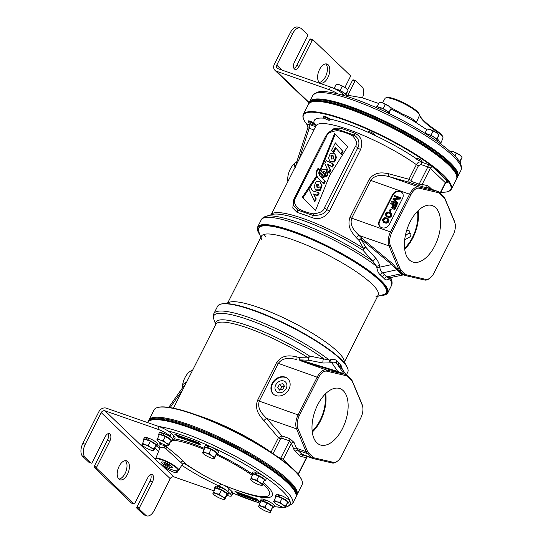 <?xml version="1.0" encoding="UTF-8"?>
<svg xmlns="http://www.w3.org/2000/svg" width="543" height="543" viewBox="0 0 543 543"><rect width="100%" height="100%" fill="white"/><g stroke="black" fill="none" stroke-linecap="round" stroke-linejoin="round"><path stroke-width="0.81" d="M419.115 160.585A3.346 0.672 -153.2 0 0 420.479 161.156A3.346 0.672 -153.2 0 0 422.074 161.332A3.346 0.672 -153.2 0 0 420.771 160.009A3.346 0.672 -153.2 0 0 417.703 158.495A3.346 0.672 -153.2 0 0 416.108 158.318A3.346 0.672 -153.2 0 0 416.135 158.536C416.271 159.051 417.262 159.737 419.115 160.585A70.427 14.159 26.8 0 1 421.069 161.977C419.169 161.671 417.594 162.561 416.366 164.638L408.981 179.251L388.639 173.753C382.985 172.681 374.935 171.208 369.009 179.645L349.95 217.383C346.78 227.144 352.149 232.757 356.33 237.719L358.998 240.413L363.484 248.348A3.02 1.385 -57.1 0 0 362.982 250.262A3.02 0.414 134.6 0 1 365.758 247.208L375.865 258.359A3.02 0.591 140.8 0 0 372.803 261.217A72.056 14.491 26.8 0 0 265.69 216.406L271.88 214.512A67.284 13.527 26.8 0 1 362.982 250.262L372.803 261.217L376.672 266.409L376.896 267.875C377.446 271.161 378.573 273.482 380.27 274.846L384.288 278.688C385.455 280.093 386.915 280.242 388.659 279.136L390.974 278.613L390.79 277.758L391.584 279.998C392.304 282.319 392.263 284.193 391.455 285.604A72.938 14.668 26.8 0 0 389.426 278.62A3.02 2.511 57.1 0 1 389.806 277.731M384.39 295.059A72.436 14.566 26.8 0 0 380.052 280.534A72.436 14.566 -153.2 0 0 303.652 235.859A72.436 14.566 -153.2 0 0 257.837 231.128L257.606 230.483A72.938 14.668 26.8 0 1 257.579 227.096A72.938 14.668 26.8 0 1 310.311 237.997A72.938 14.668 26.8 0 1 380.677 280.236A72.938 14.668 26.8 0 1 387.79 292.874A72.938 14.668 26.8 0 1 385.041 294.856L384.39 295.059A72.436 14.566 26.8 0 1 380.263 295.575M257.837 231.128A72.436 14.566 -153.2 0 0 259.866 234.759M375.865 258.359C377.86 260.816 379.082 263.253 379.53 265.676L379.781 267.163C380.154 269.864 381.071 271.771 382.537 272.898L386.718 276.903L389.182 277.86M257.579 227.096L261.251 219.834A72.938 14.668 26.8 0 1 307.257 227.924A72.938 14.668 26.8 0 1 376.672 266.409A3.02 1.208 169.9 0 1 379.53 265.676M391.584 279.998A72.056 14.491 26.8 0 0 390.974 278.613A3.02 2.966 -6.4 0 1 390.797 277.907L390.79 277.514M388.659 279.136A3.02 2.484 57.6 0 1 389.406 277.812M384.288 278.688A3.02 2.545 140.1 0 1 386.718 276.903L400.646 273.889L391.747 264.577L360.98 239.09L365.758 247.208A3.02 0.903 153.4 0 0 363.484 248.348A66.402 13.351 -153.2 0 0 271.154 214.736L316.182 125.433M380.27 274.846A3.02 2.376 128.3 0 1 382.537 272.898L396.465 269.885A3.02 2.471 -46.2 0 1 397.843 269.952L392.616 263.708L391.747 264.577L379.781 267.163A3.02 1.222 170.8 0 0 376.896 267.875M392.616 263.708L361.848 238.221L360.98 239.09A3.02 0.713 145.4 0 0 358.998 240.413A3.02 0.869 -44.5 0 1 361.848 238.221L359.045 235.445L388.992 245.898L398.521 268.663A12.679 6.835 109.2 0 0 399.824 270.645L404.006 274.649A12.679 6.835 109.2 0 0 405.431 275.532A12.679 6.835 109.2 0 0 405.811 275.64L424.626 280.025A12.679 6.835 109.2 0 0 429.35 278.579L430.076 278.016A11.668 6.292 109.2 0 0 434.074 272.871L453.14 235.133A11.668 6.292 109.2 0 0 455.048 223.356A11.668 6.292 109.2 0 0 454.64 222.107L445.111 199.335A11.668 6.292 109.2 0 0 443.909 197.516L439.728 193.512A11.668 6.292 109.2 0 0 438.072 192.595L419.25 188.217A11.668 6.292 109.2 0 0 410.902 194.686L391.842 232.424A11.668 6.292 109.2 0 0 390.336 245.456L399.872 268.222A11.668 6.292 109.2 0 0 401.073 270.041L405.254 274.045A11.668 6.292 109.2 0 0 406.911 274.962L425.732 279.346A11.668 6.292 109.2 0 0 430.076 278.016M455.048 223.356L454.83 222.46A12.679 6.835 109.2 0 0 454.389 221.103L444.86 198.338A12.679 6.835 109.2 0 0 443.556 196.356L439.375 192.351A12.679 6.835 109.2 0 0 437.95 191.469A12.679 6.835 109.2 0 0 437.57 191.36L418.755 186.975A12.679 6.835 109.2 0 0 409.687 194.007L390.621 231.746A12.679 6.835 109.2 0 0 388.992 245.898L390.336 245.456M349.95 217.383A3.02 0.604 -153.2 0 0 351.681 218.15C349.38 226.139 354.864 231.108 359.045 235.445A3.02 0.726 134 0 0 356.33 237.719M293.709 200.028L292.772 208.057L297.17 212.469A66.402 13.351 26.8 0 1 312.476 217.818C319.406 219.861 325.074 217.621 329.479 211.084L360.586 149.508C363.186 141.954 361.366 136.578 355.122 133.368A66.402 13.351 -153.2 0 0 339.816 128.019L334.142 128.474L328.515 132.635M373.435 134.705L369.566 132.933A3.346 0.672 -153.2 0 1 368.317 131.644A3.346 0.672 -153.2 0 1 368.439 131.555A3.346 0.672 -153.2 0 1 371.901 132.709A3.346 0.672 -153.2 0 1 374.283 134.664A3.346 0.672 -153.2 0 1 374.161 134.752A3.346 0.672 -153.2 0 1 373.435 134.705A70.427 14.159 26.8 0 1 416.135 158.536M440.916 192.208A82.495 16.589 -153.2 0 0 447.649 191.672A82.495 16.589 -153.2 0 0 384.593 137.42A82.495 16.589 -153.2 0 0 303.51 118.863A82.495 16.589 -153.2 0 0 306.571 123.98L309.293 124.476A3.02 1.629 109.2 0 1 309.211 128.318L298.996 159.608M303.51 118.863L303.32 118.313A82.923 16.677 26.8 0 1 303.286 114.464L308.431 104.283A82.923 16.677 26.8 0 1 311.553 102.023L312.856 101.622A81.918 16.473 26.8 0 1 376.516 119.44A81.918 16.473 26.8 0 1 448.023 163.531A81.918 16.473 26.8 0 1 455.977 173.923L456.432 175.206A82.923 16.677 26.8 0 1 456.466 179.061L451.321 189.242A82.923 16.677 26.8 0 1 448.199 191.503L447.649 191.672M311.553 102.023A82.923 16.677 26.8 0 1 375.994 120.057A82.923 16.677 26.8 0 1 448.382 164.692A82.923 16.677 26.8 0 1 456.432 175.206M303.286 114.464A82.923 16.677 26.8 0 1 363.233 126.852A82.923 16.677 26.8 0 1 443.237 174.873A82.923 16.677 26.8 0 1 451.321 189.242M306.571 123.98L307.759 125.664M307.643 125.548L307.874 127.748L313.969 129.974M296.838 161.57L307.874 127.748L308.2 128.148L307.888 127.734A3.02 2.953 38.5 0 0 306.849 124.401M296.05 165.439L296.783 161.699M295.419 167.597L294.523 165.961L294.231 163.843A13.276 7.161 -70.8 0 0 287.865 181.647M297.041 161.488L294.231 163.843M296.811 161.617A3.02 2.539 24.4 0 1 295.331 162.825M417.479 211.295A27.917 15.055 -70.8 0 1 412.497 237.352A27.917 15.055 -70.8 0 1 404.576 248.26M404.671 239.863L410.386 236.612L409.639 231.04L406.795 229.981M418.11 210.67A28.989 15.632 -70.8 0 1 412.945 237.78A28.989 15.632 109.2 0 1 404.678 249.142M434.895 245.66A29.838 16.093 109.2 0 0 432.018 205.512A29.838 16.093 109.2 0 0 410.087 221.904A29.838 16.093 109.2 0 0 412.354 261.841A29.838 16.093 109.2 0 0 434.895 245.66M402.519 198.419A6.034 4.935 -46.2 0 0 401.895 192.385A6.034 4.935 -46.2 0 0 400.388 191.462L399.824 191.272A6.034 4.935 -46.2 0 0 392.358 194.869L379.353 220.621A6.034 4.935 -46.2 0 0 379.978 226.655A6.034 4.935 -46.2 0 0 381.485 227.571L382.048 227.768A6.034 4.935 -46.2 0 0 389.514 224.164L402.519 198.419M402.098 192.589A6.034 4.935 -46.2 0 0 400.802 191.862L400.245 191.672A6.034 4.935 -46.2 0 0 392.779 195.27L379.774 221.021A6.034 4.935 -46.2 0 0 380.195 226.845M391.571 201.745L397.585 204.1L398.168 202.946L393.723 198.874L399.696 198.697L400.279 197.537L394.68 195.582L394.293 196.356L398.698 197.896L393.383 198.147L392.867 199.179L396.37 202.512L391.958 200.971L391.571 201.745L397.171 203.7L397.754 202.546M394.157 199.274L400.116 199.098L400.7 197.937L400.279 197.537M394.293 196.356L398.06 197.924M392.867 199.179L396.363 202.512M390.661 203.537L393.281 204.453L391.598 207.786L392.311 208.037L394.001 204.704L395.548 205.24L393.6 209.089L394.32 209.34L396.648 204.725L391.055 202.77L390.661 203.537L391.082 203.937L393.173 204.67M391.598 207.786L392.732 208.437L394.415 205.105L395.44 205.458M393.6 209.089L394.734 209.741L397.069 205.125L396.648 204.725M389.317 210.915L390.336 211.526L391.238 209.727L390.824 209.326L390.227 209.123L389.317 210.915L389.915 211.125L390.824 209.326M385.883 216.053L388.197 217.417L390.437 217.146L391.625 215.897L391.863 214.322L390.112 212.401L387.349 212.041L386.114 212.815L385.34 214.356L386.175 216.311L387.777 217.017L389.467 217.003L391.211 215.496L391.442 213.922L390.933 212.992M383.032 221.7L385.347 223.064L387.587 222.786L388.774 221.544L389.012 219.969L387.261 218.042L384.498 217.682L383.263 218.462L382.489 220.003L383.324 221.951L384.926 222.664L386.616 222.65L388.354 221.144L388.591 219.569L388.082 218.632M386.772 215.822L386.419 214.838L387.498 213.25L388.469 212.985L390.465 213.616M383.921 221.469L383.568 220.478L384.648 218.897L385.618 218.632L387.614 219.263M400.116 199.098L399.696 198.697M397.585 204.1L397.171 203.7M389.67 212.999L390.77 214.139L390.166 215.89L388.761 216.453L386.501 215.666L385.998 214.437L387.078 212.849L388.836 212.707L390.084 213.399M386.82 218.646L387.919 219.786L387.315 221.537L385.91 222.101L383.65 221.313L383.148 220.078L384.227 218.496L385.985 218.354L387.234 219.046M394.734 209.741L394.32 209.34M394.415 205.105L394.001 204.704M392.732 208.437L392.311 208.037M390.336 211.526L389.915 211.125M391.7 213.813L391.279 213.413M391.863 214.322L391.442 213.922M391.897 215.089L391.476 214.689M391.625 215.897L391.211 215.496M391.116 216.63L390.702 216.229M390.437 217.146L390.017 216.745M389.888 217.404L389.467 217.003M389.277 217.492L388.863 217.091M388.856 217.499L388.442 217.098M388.197 217.417L387.777 217.017M387.125 217.044L386.704 216.643M386.596 216.711L386.175 216.311M389.25 213.107L388.836 212.707M388.469 212.985L388.055 212.584M387.498 213.25L387.078 212.849M387.064 213.555L386.65 213.155M386.623 214.152L386.202 213.752M386.419 214.838L385.998 214.437M386.46 215.306L386.046 214.906M388.849 219.46L388.428 219.06M389.012 219.969L388.591 219.569M389.046 220.736L388.625 220.336M388.774 221.544L388.354 221.144M388.265 222.27L387.851 221.87M387.587 222.786L387.166 222.386M387.037 223.051L386.616 222.65M386.426 223.139L386.012 222.739M386.005 223.146L385.584 222.745M385.347 223.064L384.926 222.664M384.274 222.691L383.853 222.291M383.745 222.352L383.324 221.951M386.399 218.754L385.985 218.354M385.618 218.632L385.204 218.232M384.648 218.897L384.227 218.496M384.213 219.196L383.799 218.795M383.772 219.8L383.351 219.399M383.568 220.478L383.148 220.078M383.609 220.947L383.195 220.546M388.639 173.753A3.02 1.005 -73.5 0 0 388.808 176.523C383.494 175.355 375.776 173.685 370.747 180.412L351.681 218.15L391.842 232.424M316.074 125.806A66.402 13.351 -153.2 0 1 354.633 131.861A66.402 13.351 -153.2 0 1 416.366 164.638A2.009 0.407 -153.2 0 0 418.443 165.71L411.058 180.324A2.009 0.407 -153.2 0 1 408.981 179.251C408.546 180.894 408.872 181.986 409.965 182.536L388.808 176.523L418.755 186.975L419.25 188.217M446.706 182.115A4.025 0.808 -153.2 0 0 447.832 181.498L432.778 167.081A4.025 0.808 -153.2 0 0 427.911 164.366A2.009 1.086 -70.8 0 1 427.857 166.925A2.009 0.407 26.8 0 1 430.294 168.282L422.149 184.41L419.162 184.131A2.009 1.086 -70.8 0 1 417.723 185.251L423.146 186.88A2.009 1.69 103.1 0 1 422.149 184.41L426.974 185.53A14.688 7.921 -70.8 0 1 429.065 186.683L431.828 189.331M402.377 274.758L400.646 273.889A3.02 2.471 -46.2 0 1 402.024 273.95L404.006 274.649L405.254 274.045M403.625 274.88L397.843 269.952L399.824 270.645L401.073 270.041M410.861 233.307A5.389 4.412 -46.2 0 0 405.166 236.51M293.729 205.519L297.625 210.046L313.168 215.469C321.178 215.408 325.691 213.385 326.71 209.401L357.817 147.832C359.127 145.551 360.545 138.879 353.826 134.983L338.282 129.56L334.773 129.526C333.884 129.336 331.766 130.408 328.4 132.736L325.63 136.313L294.523 197.89C294.299 198.256 292.697 201.107 293.777 205.695M297.164 212.469A3.02 1.968 106.6 0 0 297.625 210.046A2.009 1.127 117.8 0 1 298.161 208.505C302.824 211.146 307.901 212.917 313.392 213.82C319.936 213.094 323.567 211.173 324.28 208.05L355.387 146.481C357.552 143.8 356.656 140.298 352.712 135.974C348.104 133.361 343.027 131.589 337.481 130.653C330.938 131.379 327.307 133.3 326.587 136.422L295.487 197.998C293.322 200.672 294.211 204.175 298.161 208.505M347.69 146.691L334.637 133.415L319.97 170.135L318.11 168.31C316.175 170.943 315.571 173.597 316.284 176.258L302.295 197.245L315.476 210.521L329.859 175.05L347.69 146.691M335.846 156.723L334.474 153.207L330.368 153.323L328.535 157.945L329.906 161.407L334.04 161.359L335.846 156.723M333.585 158.956L333.029 155.597L330.904 155.61L331.42 158.848L333.585 158.956M321.463 185.197L320.092 181.674L315.985 181.796L314.153 186.419L315.524 189.874L319.657 189.833L321.463 185.197M319.162 187.511L318.605 184.152L316.481 184.172L316.997 187.41L319.162 187.511M335.357 142.877L342.389 150.866L340.902 153.812L335.33 147.486L333.035 152.033L331.569 150.37L335.357 142.877L343.013 151.463L341.527 154.409L340.902 153.812M328.725 172.464L324.863 163.538L326.316 160.66L333.069 163.891L331.787 166.429L327.212 163.966L330.096 169.742L328.725 172.464L329.35 173.068L330.728 170.346L327.843 164.563L332.411 167.027L333.694 164.488L333.069 163.891M324.388 171.283C322.617 171.418 321.666 172.66 321.531 175.022L320.309 173.712L322.298 169.45L326.2 169.375L327.253 175.206L322.284 176.991L321.775 176.455L324.381 171.215M322.162 175.62L321.531 175.022L322.162 175.62L324.185 171.683M323.954 175.416L323.872 175.335C325.848 175.382 326.37 174.351 325.433 172.24L323.879 175.382M319.447 170.597C318.476 172.64 318.639 174.378 319.936 175.803L324.578 180.894L323.261 183.5L317.628 177.31C316.101 174.9 316.264 172.219 318.117 169.273L320.078 171.194C319.101 173.244 319.264 174.982 320.567 176.4L325.203 181.491L323.886 184.097L323.261 183.5M313.63 193.98L315.632 198.331L314.282 201.012L308.845 188.855L310.236 186.738L312.347 190.871L318.531 192.595L317.234 195.161L313.63 193.98L316.264 198.928L314.906 201.609L314.282 201.012M339.823 128.019A3.02 1.968 -73.4 0 1 338.282 129.56A2.009 1.025 -79 0 0 337.481 130.653M355.122 133.368A3.02 1.256 -68.6 0 1 353.826 134.983A2.009 1.127 -62.2 0 0 352.712 135.974M312.469 217.811A3.02 1.256 111.4 0 0 313.168 215.469A2.009 1.025 101 0 1 313.392 213.82M334.474 153.207L336.477 157.327L334.664 161.963L330.531 162.004L329.906 161.407M318.904 184.484L317.112 184.769L317.336 187.695M333.327 155.929L331.535 156.214L331.759 159.14M308.872 188.923L302.926 197.849L315.49 210.501M316.576 174.378L316.908 176.862L310.291 186.792M318.707 168.893L318.354 169.497M335.255 134.04L320.601 170.733L319.97 170.135M320.092 181.674L322.094 185.794L320.289 190.43L316.148 190.478L315.524 189.874M335.92 148.151L333.673 152.603M326.2 169.375L326.825 169.979L327.877 175.803L322.909 177.588L322.284 176.991M318.741 169.871L320.078 171.194M318.531 192.595L319.162 193.193L317.865 195.765L314.254 194.584M310.236 186.738L312.72 190.973M325.881 173.197L324.646 175.647M302.295 197.245L302.926 197.849M342.389 150.866L343.013 151.463M333.035 152.033L333.565 152.542M330.096 169.742L330.728 170.346M327.212 163.966L327.843 164.563M331.787 166.429L332.411 167.027M324.578 180.894L325.203 181.491M315.632 198.331L316.264 198.928M317.234 195.161L317.865 195.765M342.375 369.383L340.834 364.699L336.823 360.857C335.248 359.31 333.144 358.937 330.504 359.731L329.343 360.111L309.551 356.032A3.02 0.747 -76.6 0 0 308.675 360.213L299.96 359.894L337.766 371.432L343.99 373.896M346.373 374.86L347.798 372.036A72.938 14.668 -153.2 0 0 347.771 368.649A72.938 14.668 -153.2 0 0 340.685 359.405A72.938 14.668 -153.2 0 0 277.011 320.146A72.938 14.668 -153.2 0 0 220.329 304.277A72.938 14.668 -153.2 0 0 217.587 306.266L213.922 313.528A72.938 14.668 -153.2 0 1 259.927 321.619A72.938 14.668 -153.2 0 1 329.343 360.111A3.02 1.982 -106.3 0 0 330.429 362.873L322.997 363.023L308.675 360.213A3.02 1.507 -91.1 0 1 308.166 357.851L299.743 357.715L296.22 356.717C290.566 355.651 282.509 354.172 276.584 362.615L257.525 400.347C254.362 410.114 259.724 415.728 263.905 420.682L278.444 437.665L271.032 452.339M347.771 368.649L347.54 368.011A72.436 14.566 26.8 0 0 340.509 358.821A72.436 14.566 -153.2 0 0 277.276 319.834A72.436 14.566 -153.2 0 0 220.987 304.08L220.329 304.277M215.693 324.524L213.793 319.141A72.056 14.491 -153.2 0 1 250.099 320.302A72.056 14.491 -153.2 0 1 323.587 358.645A3.02 1.018 -81.1 0 0 322.997 363.023M330.504 359.731A3.02 2.002 -107.2 0 0 331.617 362.52L330.429 362.873M336.823 360.857A3.02 2.328 -45.1 0 0 336.782 363.477C335.445 362.154 333.721 361.835 331.617 362.52L337.766 371.432A3.02 0.509 107 0 0 337.861 372.111L343.441 373.706M340.834 364.699A3.02 2.593 -47.7 0 0 340.963 367.482L336.782 363.477L343.943 373.855A3.02 2.471 133.8 0 0 343.97 373.889M341.452 368.052L345.85 374.568M362.622 406.32L362.405 405.424A12.679 6.835 109.2 0 0 361.971 404.073L352.434 381.301A12.679 6.835 109.2 0 0 351.131 379.326L346.95 375.322A12.679 6.835 109.2 0 0 345.531 374.439A12.679 6.835 109.2 0 0 345.151 374.324L326.329 369.946A12.679 6.835 109.2 0 0 317.261 376.978L298.202 414.716A12.679 6.835 109.2 0 0 296.566 428.861L306.096 451.633A12.679 6.835 109.2 0 0 307.406 453.609L311.587 457.613A12.679 6.835 109.2 0 0 313.006 458.496A12.679 6.835 109.2 0 0 313.386 458.611L332.207 462.989A12.679 6.835 109.2 0 0 336.925 461.55L337.651 460.987A11.668 6.292 109.2 0 0 341.656 455.842L360.715 418.103A11.668 6.292 109.2 0 0 362.622 406.32A11.668 6.292 109.2 0 0 362.222 405.071L352.685 382.306A11.668 6.292 109.2 0 0 351.484 380.487L347.303 376.482A11.668 6.292 109.2 0 0 345.647 375.566L326.825 371.181A11.668 6.292 109.2 0 0 318.483 377.656L299.417 415.395A11.668 6.292 109.2 0 0 297.917 428.42L307.447 451.185A11.668 6.292 109.2 0 0 308.648 453.011L312.829 457.016A11.668 6.292 109.2 0 0 314.485 457.932L333.307 462.31A11.668 6.292 109.2 0 0 337.651 460.987M157.171 407.637L157.728 407.467A82.495 16.589 26.8 0 1 235.737 432.106A82.495 16.589 26.8 0 1 301.86 480.277L302.057 480.82A82.923 16.677 -153.2 0 0 294.001 470.306A82.923 16.677 -153.2 0 0 221.619 425.671A82.923 16.677 -153.2 0 0 157.171 407.637A82.923 16.677 -153.2 0 0 154.056 409.897L148.911 420.078A82.923 16.677 -153.2 0 0 148.809 420.289M296.831 495.06A82.923 16.677 -153.2 0 0 296.946 494.856A82.923 16.677 -153.2 0 0 288.862 480.487A82.923 16.677 -153.2 0 0 208.858 432.466A82.923 16.677 -153.2 0 0 148.911 420.078M296.946 494.856L302.091 484.675A82.923 16.677 -153.2 0 0 302.057 480.82M182.305 388.17L185.618 384.057M192.548 370.34A13.276 7.161 -70.8 0 0 182.638 384.749L184.946 382.89L187.104 382.028M182.638 384.749L182.048 388.476M182.577 387.729A3.02 1.69 28.4 0 0 182.333 386.528M325.053 394.259A27.917 15.055 -70.8 0 1 320.071 420.316A27.917 15.055 -70.8 0 1 312.15 431.23M325.685 393.634A28.989 15.632 109.2 0 1 320.519 420.744A28.989 15.632 -70.8 0 1 312.252 432.106M317.662 404.868A29.838 16.093 109.2 0 0 319.929 444.805A29.838 16.093 109.2 0 0 342.47 428.624A29.838 16.093 109.2 0 0 339.599 388.476A29.838 16.093 109.2 0 0 317.662 404.868M307.352 456.527A2.009 1.69 -76.9 0 0 306.415 457.742L307.711 456.649M263.905 420.682A3.02 0.726 134 0 1 266.62 418.409L281.973 435.927L278.444 437.665A2.009 0.407 -153.2 0 0 280.527 438.737L273.014 453.656M257.525 400.347A3.02 0.604 -153.2 0 0 259.255 401.114C256.961 409.103 262.439 414.071 266.62 418.409L296.566 428.861L297.917 428.42M296.22 356.717A3.02 1.005 -73.5 0 0 296.383 359.486C291.068 358.319 283.351 356.656 278.321 363.382L259.255 401.114L299.417 415.395M337.861 372.111L300.048 360.566A3.02 0.509 107 0 1 299.96 359.894A3.02 1.208 -84.7 0 1 299.743 357.715A3.02 1.167 -73.7 0 0 300.048 360.566L326.329 369.946L326.825 371.181M288.93 389.283A10.561 8.64 133.8 0 1 273.231 393.98A10.561 8.64 133.8 0 1 272.138 383.419A10.561 8.64 133.8 0 1 287.838 378.722A10.561 8.64 133.8 0 1 288.93 389.283M289.731 438.635A2.009 1.086 -70.8 0 1 289.473 440.882L291.36 443.326A2.009 1.453 157.3 0 1 294.055 442.436L289.731 438.635L281.973 435.927A2.009 1.086 -70.8 0 1 281.708 438.174L280.527 438.737M273.441 394.177A10.561 8.64 133.8 0 1 272.552 383.82A10.561 8.64 133.8 0 1 288.048 378.926M286.175 388.571A6.57 5.369 -46.2 0 0 285.666 382.177A6.57 5.369 -46.2 0 0 275.729 384.926A6.57 5.369 -46.2 0 0 276.584 391.652A6.57 5.369 -46.2 0 0 286.175 388.571M260.81 237.434L258.733 231.535A71.432 14.362 -153.2 0 1 303.917 236.198A71.432 14.362 -153.2 0 1 379.252 280.256A71.432 14.362 26.8 0 1 383.534 294.577L377.548 296.403M264.251 234.332A65.391 13.147 -153.2 0 0 265.798 237.04M227.829 302.736L261.427 236.219A65.391 13.147 -153.2 0 1 308.702 245.986A65.391 13.147 -153.2 0 1 371.792 283.853A65.391 13.147 26.8 0 1 378.166 295.188A65.391 13.147 26.8 0 1 375.702 296.967M261.427 236.219A65.391 13.147 -153.2 0 0 261.454 239.253M345.504 364.373L343.923 359.88A65.391 13.147 26.8 0 0 337.576 351.592A65.391 13.147 -153.2 0 0 280.493 316.393A65.391 13.147 -153.2 0 0 229.669 302.166L225.114 303.564M308.546 104.073A82.998 16.69 26.8 0 1 308.811 103.367L309.252 102.491A82.998 16.69 26.8 0 1 348.837 106.876A82.998 16.69 26.8 0 1 425.088 144.54A82.998 16.69 26.8 0 1 457.423 177.337L456.975 178.213A82.998 16.69 26.8 0 1 456.561 178.844M308.811 103.367A82.998 16.69 26.8 0 1 348.396 107.752A82.998 16.69 26.8 0 1 424.64 145.415A82.998 16.69 26.8 0 1 456.975 178.213M147.798 422.162A82.998 16.69 26.8 0 1 147.954 421.802L148.402 420.92A82.998 16.69 26.8 0 1 187.987 425.312A82.998 16.69 26.8 0 1 264.231 462.969A82.998 16.69 26.8 0 1 296.566 495.766L296.125 496.648A82.998 16.69 26.8 0 1 295.928 496.988M147.954 421.802A82.998 16.69 26.8 0 1 187.539 426.187A82.998 16.69 26.8 0 1 263.789 463.851A82.998 16.69 26.8 0 1 296.125 496.648M309.449 102.145A82.998 16.69 26.8 0 1 309.605 101.785A82.998 16.69 26.8 0 1 369.613 114.186A82.998 16.69 26.8 0 1 449.685 162.248A82.998 16.69 26.8 0 1 457.776 176.631A82.998 16.69 26.8 0 1 457.579 176.97M426.764 129.607L411.621 119.745L390.967 108.946M415.728 122.223A19.779 3.977 -153.2 0 0 413.413 119.691C412.259 118.605 408.594 116.711 402.417 114.003L390.492 107.385M416.305 122.575L419.563 115.177A19.317 3.882 -153.2 0 0 419.501 114.973A19.317 3.882 -153.2 0 0 404.019 103.693A19.317 3.882 -153.2 0 0 385.754 97.923A19.317 3.882 -153.2 0 0 385.048 98.412L382.469 102.898M385.754 97.923L386.854 97.584A18.469 3.713 26.8 0 1 404.318 103.102A18.469 3.713 26.8 0 1 419.121 113.887L419.501 114.973M436.368 130.544A50.947 10.242 -153.2 0 1 419.569 115.197A50.099 10.073 -153.2 0 0 419.725 115.72A50.099 10.073 -153.2 0 0 436.463 131.365L436.368 130.544A18.469 3.713 26.8 0 1 442.538 136.307L442.925 137.393A19.317 3.882 -153.2 0 0 436.463 131.365L436.002 132.356M440.848 143.026L442.945 138.255A19.317 3.882 -153.2 0 0 442.925 137.393M158.814 426.506A82.998 16.69 26.8 0 1 284.478 489.304A82.998 16.69 26.8 0 1 292.568 503.687L295.772 497.354A82.998 16.69 -153.2 0 0 295.738 493.499A82.998 16.69 -153.2 0 0 287.675 482.971A82.998 16.69 -153.2 0 0 215.225 438.296A82.998 16.69 -153.2 0 0 150.723 420.248A82.998 16.69 -153.2 0 0 147.601 422.508L147.567 422.576M150.723 420.248L151.768 419.929A82.197 16.528 26.8 0 1 215.639 437.801A82.197 16.528 26.8 0 1 287.39 482.041A82.197 16.528 26.8 0 1 295.372 492.467L295.738 493.499M257.443 499.363L234.943 491.367L238.35 494.225L259.147 501.488L259.534 501.365L257.443 499.363M198.86 442.776L174.765 434.224L178.172 437.081L200.571 444.9L200.951 444.778L198.86 442.776M184.796 463.159L183.595 461.34C179.204 457.294 176.332 454.695 166.26 446.57L164.081 445.403A61.189 12.306 26.8 0 1 163.504 444.412M177.615 470.781A12.435 2.498 -153.2 0 0 176.869 468.29A12.435 2.498 -153.2 0 0 163.748 460.62A12.435 2.498 -153.2 0 0 155.882 459.806A12.435 2.498 -153.2 0 0 157.09 461.38A12.435 2.498 -153.2 0 0 167.95 468.08A12.435 2.498 -153.2 0 0 177.615 470.781L178.185 470.605A12.876 2.593 -153.2 0 0 178.647 470.299L182.57 463.993L165.893 448.708L164.414 447.9A13.914 2.796 -153.2 0 0 159.954 447.9L160.009 447.174L160.273 447.568M178.647 470.299A12.876 2.593 -153.2 0 0 177.418 468.025A12.876 2.593 -153.2 0 0 164.889 460.525A12.876 2.593 -153.2 0 0 155.665 458.686A12.876 2.593 -153.2 0 0 155.685 459.242L155.882 459.806M164.448 462.405A6.102 1.229 -153.2 0 0 161.542 462.079A6.102 1.229 -153.2 0 0 163.898 464.489A6.102 1.229 -153.2 0 0 169.518 467.265A6.102 1.229 -153.2 0 0 172.43 467.577A6.102 1.229 -153.2 0 0 170.034 465.168A6.102 1.229 -153.2 0 0 164.448 462.405M236.768 491.89L238.886 493.377M249.502 497.083L249.889 497.218M256.215 499.424L258.251 500.137M249.169 497.748L247.072 495.745L246.386 495.691L249.169 497.748L249.441 496.702M251.382 497.788L251.572 497.415L248.219 496.329L250.818 497.402L249.834 497.979L252.834 499.024L250.275 497.999L251.416 497.721M255.977 499.906L252.76 498.298L252.047 497.612L254.239 498.243L251.409 497.259L252.563 498.365L255.156 499.322L255.509 499.662L255.027 499.655L252.963 498.745L255.251 499.872L255.977 499.906L256.418 499.024L256.092 498.637M240.182 493.085L238.078 492.603L240.169 494.605L242.938 495.379L240.074 493.302M241.662 493.601L241.472 493.974M242.049 493.736L241.818 494.205M243.128 495.006L242.938 495.379M238.845 493.03L241.058 493.886L242.348 495.121L240.4 494.524L238.845 493.03M244.669 496.173L242.843 494.429L247.499 497.164L245.409 495.162L246.685 496.689L242.076 494.001L244.167 495.997L244.669 496.173L244.893 495.725M240.793 493.75L240.4 494.524M242.069 494.707L241.9 495.046M247.744 496.682L247.499 497.164M246.576 495.318L246.386 495.691M250.031 496.933L249.61 497.768M248.409 495.956L248.219 496.329M251.158 496.913L250.968 497.293M251.47 497.021L251.233 497.49M252.794 498.447L252.61 498.813M253.072 498.542L252.834 499.024M252.943 497.931L252.76 498.298M254.694 498.148L254.375 498.779M255.278 498.352L254.925 499.051M255.753 498.522L255.353 499.309M256.187 498.705L255.739 499.58M256.364 498.874L255.923 499.75M254.009 498.759L253.812 499.153M254.362 498.902L254.151 499.322M254.735 499.071L254.524 499.479M184.878 438.391L186.88 439.09M189.663 440.061L190.267 440.271M183.948 437.672L182.876 437.142M196.546 442.131L199.274 443.679L199.851 444.235L198.371 443.882L200.469 444.615L198.378 442.613L196.546 442.131M197.679 442.531L197.489 442.898M195.466 441.595L197.285 443.339L193.478 440.902L195.568 442.905L194.143 441.323L197.903 443.719L195.575 441.378M192.955 441.174L193.994 441.676L192.955 441.174L193.26 440.57M189.948 439.966L192.093 440.848L192.894 441.724L191.706 441.473L193.335 441.934L191.455 440.271L189.948 439.966M189.351 439.891L187.376 438.961L188.978 440.604L187.817 439.165L189.351 439.891M188.516 440.441L186.425 438.439L184.321 437.706L188.611 440.244M183.799 437.977L184.837 438.479L183.799 437.977L184.104 437.373M182.964 436.972L182.794 437.305L180.473 436.362L182.326 437.142L181.864 437.658L183.439 438.669L184.118 438.608L182.272 437.801L182.794 437.305L182.428 438.018M180.534 436.945L178.375 435.737L181.586 437.882L180.113 437.509L182.095 438.201L180.534 436.945L180.717 436.579M178.688 436.491L175.884 434.943L178.09 436.769L178.946 436.986L178.79 436.28M178.348 436.348L178.504 436.782L177.656 436.429L176.278 435.113L178.348 436.348M198.127 443.278L197.903 443.719M196.104 442.66L195.921 443.027M192.059 440.149L191.869 440.529M192.398 440.271L192.161 440.74M192.738 440.387L192.439 440.97M193.546 441.52L193.335 441.934M191.672 440.536L191.36 441.106M191.855 440.658L191.557 441.255M192.093 440.855L191.822 441.405M192.324 441.072L192.093 441.527M189.996 439.43L189.704 440.013M189.69 440.013L189.331 440.726M189.317 439.192L189.127 439.572M189.656 439.314L189.419 439.782M185.02 438.106L184.837 438.479M182.516 437.57L182.333 437.93M183.12 437.305L182.672 438.181M183.385 437.448L182.937 438.33M183.717 437.597L183.276 438.472M183.799 437.984L183.507 438.554M183.982 438.16L183.758 438.615M183.996 438.167L183.826 438.506M184.444 438.344L184.233 438.758M182.102 437.061L181.851 437.57M180.663 436.538L180.432 436.993M181.124 436.721L180.941 437.088M180.446 436.097L180.249 436.497M179.543 436.185L179.353 436.565M179.808 436.328L179.618 436.708M179.176 436.552L178.986 436.925M177.71 435.14L177.52 435.513M178.05 435.255L177.812 435.73M178.274 435.337L178.002 435.873M176.692 435.181L176.523 435.52M177.066 435.357L176.835 435.819M177.418 435.574L177.161 436.097M177.907 435.941L177.656 436.429M178.138 436.144L177.921 436.579M362.507 97.842A10.059 5.423 109.2 0 0 362.011 86.758L355.74 80.751A1.005 0.543 109.2 0 0 355.624 80.676A1.005 0.543 109.2 0 0 354.878 81.226L347.71 95.419M344.934 87.403L350.276 76.821A1.005 0.543 109.2 0 0 350.303 75.545L313.087 39.904A1.005 0.543 109.2 0 0 312.972 39.829A1.005 0.543 109.2 0 0 312.218 40.379L299.112 66.334A5.532 2.986 -70.8 0 1 294.992 69.355A5.532 2.986 -70.8 0 1 294.516 61.929L307.623 35.974A1.005 0.543 109.2 0 0 307.65 34.698L301.372 28.691A10.059 5.423 109.2 0 0 300.245 27.985A10.059 5.423 109.2 0 0 292.752 33.483L290.349 32.641A10.059 5.423 -70.8 0 1 297.849 27.15L300.245 27.985M290.349 32.641L274.351 64.312A6.034 4.935 -46.2 0 0 274.975 70.346A6.034 4.935 -46.2 0 0 276.489 71.262L329.282 89.697L330.612 87.056L277.819 68.628A3.02 2.471 133.8 0 1 277.066 68.167A3.02 2.471 133.8 0 1 276.754 65.146L292.752 33.483M319.515 69.552A10.059 5.423 -70.8 0 1 327.008 64.06A10.059 5.423 -70.8 0 1 327.877 77.561A10.059 5.423 -70.8 0 1 320.377 83.052A10.059 5.423 -70.8 0 1 319.515 69.552M325.719 63.904A10.059 5.423 -70.8 0 1 325.474 76.719A10.059 5.423 -70.8 0 1 319.27 82.373M347.805 89.643L352.475 80.391A1.005 0.543 -70.8 0 1 353.228 79.841A1.005 0.543 -70.8 0 1 353.337 79.909M299.112 66.334L296.716 65.493L309.822 39.544A1.005 0.543 -70.8 0 1 310.569 38.994A1.005 0.543 -70.8 0 1 310.684 39.062M296.716 65.493A5.532 2.986 -70.8 0 1 293.96 68.438M344.812 95.785L342.796 93.858A10.059 2.023 26.8 0 0 330.612 87.056M337.963 93.905A10.059 2.023 -153.2 0 0 329.282 89.697M89.1 462.337A1.005 0.543 -70.8 0 1 88.964 462.317A1.005 0.543 -70.8 0 1 88.855 462.249L82.584 456.242A10.059 5.423 -70.8 0 1 82.841 443.441L98.84 411.777A6.034 4.935 133.8 0 1 106.306 408.173L159.092 426.601A10.059 2.023 26.8 0 1 171.276 433.402L173.991 436.002A10.059 2.023 26.8 0 1 174.975 437.746L173.645 440.387A10.059 2.023 -153.2 0 0 172.66 438.642L173.991 436.002M172.66 438.642L169.945 436.043A10.059 2.023 -153.2 0 0 157.762 429.241L104.969 410.813L155.753 459.439M82.841 443.441L85.244 444.283L101.236 412.612A3.02 2.471 133.8 0 1 104.969 410.813M85.244 444.283A10.059 5.423 109.2 0 0 84.98 457.084L91.251 463.091A1.005 0.543 109.2 0 0 91.367 463.159A1.005 0.543 109.2 0 0 92.113 462.609L105.227 436.66A5.532 2.986 109.2 0 1 109.347 433.64A5.532 2.986 109.2 0 1 109.822 441.065L107.426 440.224A5.532 2.986 109.2 0 0 107.976 433.714M109.822 441.065L96.715 467.014A1.005 0.543 109.2 0 0 96.688 468.297L133.911 503.938A1.005 0.543 109.2 0 0 134.026 504.006A1.005 0.543 109.2 0 0 134.773 503.456L147.886 477.507A5.532 2.986 -70.8 0 1 152.006 474.487A5.532 2.986 -70.8 0 1 152.481 481.912L139.375 507.861A1.005 0.543 109.2 0 0 139.347 509.144L145.626 515.151A10.059 5.423 109.2 0 0 146.753 515.85A10.059 5.423 109.2 0 0 154.253 510.359L170.244 478.688A3.02 2.471 -46.2 0 1 173.977 476.89L213.942 490.845M127.483 474.283A10.059 5.423 -70.8 0 1 119.983 479.781A10.059 5.423 -70.8 0 1 119.121 466.274A10.059 5.423 -70.8 0 1 126.614 460.783A10.059 5.423 -70.8 0 1 127.483 474.283M125.324 460.627A10.059 5.423 -70.8 0 1 125.08 473.448A10.059 5.423 -70.8 0 1 118.876 479.096M139.347 509.144L136.951 508.302A1.005 0.543 -70.8 0 1 136.979 507.026L150.085 481.071A5.532 2.986 -70.8 0 0 150.635 474.562M136.951 508.302L143.223 514.309A10.059 5.423 -70.8 0 0 144.35 515.015L146.753 515.85M96.688 468.297L94.292 467.455A1.005 0.543 -70.8 0 1 94.319 466.179L107.426 440.224M94.292 467.455L131.515 503.096L133.911 503.938M224.123 485.34A10.059 2.023 26.8 0 1 229.2 488.87L227.87 491.503A10.059 2.023 -153.2 0 0 219.372 486.223A62.879 12.645 26.8 0 1 181.776 465.27M227.87 491.503L230.585 494.11A10.059 2.023 -153.2 0 1 231.569 495.854A10.059 2.023 -153.2 0 1 226.804 495.331L227.103 493.757L221.381 490.105L215.374 488.008L213.039 493.628M172.077 440.692A10.059 2.023 -153.2 0 0 173.645 440.387M157.355 444.982A24.143 4.853 26.8 0 1 158.38 445.063A10.059 2.023 -153.2 0 0 159.9 444.751A10.059 2.023 -153.2 0 0 159.934 444.412A62.879 12.645 26.8 0 1 160.022 442.579M158.583 451.335A24.143 4.853 26.8 0 1 155.155 447.778M159.703 448.518A24.143 4.853 26.8 0 1 156.947 445.783M229.2 488.87L231.922 491.469A10.059 2.023 26.8 0 1 232.899 493.214L231.569 495.854M194.435 469.756A62.879 12.645 26.8 0 1 183.826 463.111M334.529 88.679A7.446 1.5 26.8 0 1 335.927 89.025L336.721 89.785M337.203 90.043L337.447 89.554A7.446 1.5 26.8 0 1 346.407 95.588L346.108 96.179M375.926 107.473L376.163 107.005A7.446 1.5 26.8 0 1 378.98 107.161L380.181 108.315M379.754 109.177L380.5 107.69A7.446 1.5 26.8 0 1 389.46 113.725L389.46 113.725M378.288 108.519L378.98 107.161M425.21 133.456A7.446 1.5 26.8 0 1 426.75 133.822L427.959 134.976M427.87 135.146L428.271 134.352A7.446 1.5 26.8 0 1 437.23 140.386L436.83 141.18M426.513 134.284L426.75 133.822M458.414 160.266A7.446 1.5 26.8 0 1 460.416 162.595L460.192 163.043M161.766 434.923L161.38 434.556A7.446 1.5 -153.2 0 0 158.563 434.407L159.411 432.73A7.446 1.5 26.8 0 1 162.228 432.88L163.436 434.04M163.748 433.416A7.446 1.5 26.8 0 1 172.708 439.45L171.859 441.126A7.446 1.5 -153.2 0 0 162.907 435.092L163.748 433.416M161.38 434.556L162.228 432.88M162.907 435.092L163.287 435.459M158.563 434.407A7.446 1.5 -153.2 0 0 158.902 435.282M170.855 441.364A7.446 1.5 -153.2 0 0 171.859 441.126M146.8 439.681L146.42 439.314A7.446 1.5 -153.2 0 0 143.603 439.165L144.445 437.488A7.446 1.5 26.8 0 1 147.262 437.638L148.47 438.798M148.789 438.174A7.446 1.5 26.8 0 1 157.748 444.201L156.9 445.878A7.446 1.5 -153.2 0 0 147.94 439.844L148.789 438.174M146.42 439.314L147.262 437.638M147.94 439.844L148.32 440.21M143.603 439.165A7.446 1.5 -153.2 0 0 143.936 440.04M155.895 446.122A7.446 1.5 -153.2 0 0 156.9 445.878M179.916 468.263A7.446 1.5 -153.2 0 0 180.1 468.093A7.446 1.5 -153.2 0 0 180.133 467.91M217.777 488.551L217.397 488.191A7.446 1.5 -153.2 0 0 214.58 488.035L215.428 486.358A7.446 1.5 26.8 0 1 218.245 486.514L219.453 487.668M219.766 487.044A7.446 1.5 26.8 0 1 228.725 493.078L227.877 494.754A7.446 1.5 -153.2 0 0 218.924 488.72L219.766 487.044M217.397 488.191L218.245 486.514M218.924 488.72L219.304 489.087M214.58 488.035A7.446 1.5 -153.2 0 0 214.919 488.917M226.872 494.999A7.446 1.5 -153.2 0 0 227.877 494.754M263.504 501.427L263.117 501.06A7.446 1.5 -153.2 0 0 260.307 500.911L261.149 499.234A7.446 1.5 26.8 0 1 263.966 499.384L265.174 500.544M265.493 499.92A7.446 1.5 26.8 0 1 274.446 505.954L273.604 507.63A7.446 1.5 -153.2 0 0 264.645 501.596L265.493 499.92M263.117 501.06L263.966 499.384M264.645 501.596L265.025 501.963M260.307 500.911A7.446 1.5 -153.2 0 0 260.64 501.786M272.6 507.868A7.446 1.5 -153.2 0 0 273.604 507.63M278.491 496.675L278.111 496.309A7.446 1.5 -153.2 0 0 275.294 496.159L276.143 494.483A7.446 1.5 26.8 0 1 278.959 494.632L280.168 495.793M280.48 495.168A7.446 1.5 26.8 0 1 289.439 501.203L288.591 502.879A7.446 1.5 -153.2 0 0 279.638 496.845L280.48 495.168M278.111 496.309L278.959 494.632M279.638 496.845L280.018 497.212M275.294 496.159A7.446 1.5 -153.2 0 0 275.634 497.035M287.586 503.117A7.446 1.5 -153.2 0 0 288.591 502.879M255.285 474.453L254.905 474.087A7.446 1.5 -153.2 0 0 252.088 473.93L252.936 472.254A7.446 1.5 26.8 0 1 255.753 472.41L256.961 473.564M257.273 472.939A7.446 1.5 26.8 0 1 266.233 478.974L265.384 480.65A7.446 1.5 -153.2 0 0 256.432 474.616L257.273 472.939M254.905 474.087L255.753 472.41M256.432 474.616L256.812 474.982M252.088 473.93A7.446 1.5 -153.2 0 0 252.427 474.813M264.38 480.894A7.446 1.5 -153.2 0 0 265.384 480.65M207.48 447.771L207.093 447.405A7.446 1.5 -153.2 0 0 204.277 447.249L205.125 445.572A7.446 1.5 26.8 0 1 207.942 445.728L209.15 446.882M209.462 446.258A7.446 1.5 26.8 0 1 218.422 452.292L217.573 453.968A7.446 1.5 -153.2 0 0 208.621 447.934L209.462 446.258M207.093 447.405L207.942 445.728M208.621 447.934L209.001 448.301M204.277 447.249A7.446 1.5 -153.2 0 0 204.616 448.131M216.569 454.213A7.446 1.5 -153.2 0 0 217.573 453.968M336.307 89.391A6.536 1.317 26.8 0 1 337.04 89.629A6.536 1.317 26.8 0 1 337.352 89.738M335.336 88.855A6.536 1.317 26.8 0 1 337.176 89.364A6.536 1.317 26.8 0 1 343.033 92.235A6.536 1.317 26.8 0 1 345.097 93.783M334.135 88.502L340.176 90.409L345.898 94.061L345.823 94.441M345.898 94.061L348.063 90.267L346.067 94.713M340.176 90.409L342.226 86.351L345.348 87.661L348.063 90.267M334.169 88.312L336.226 84.253L339.484 84.789L342.226 86.351M336.287 84.233L336.959 84.219A6.536 1.317 26.8 0 1 339.484 84.789A6.536 1.317 26.8 0 1 345.348 87.661A6.536 1.317 26.8 0 1 347.866 89.731L348.063 90.002M323.424 117.261L323.126 116.419A4.025 0.808 26.8 0 1 323.126 116.229A4.025 0.808 26.8 0 1 326.038 116.833A4.025 0.808 26.8 0 1 329.92 119.161A4.025 0.808 26.8 0 1 330.307 119.86A4.025 0.808 26.8 0 1 330.158 119.969L329.302 120.227A3.367 0.679 26.8 0 1 326.689 119.494A3.367 0.679 26.8 0 1 323.75 117.682A3.367 0.679 26.8 0 1 323.424 117.261A3.367 0.679 26.8 0 1 325.556 117.478A3.367 0.679 26.8 0 1 329.106 119.555A3.367 0.679 26.8 0 1 329.302 120.227M308.465 122.012L308.166 121.17A4.025 0.808 26.8 0 1 308.166 120.987A4.025 0.808 26.8 0 1 311.071 121.584A4.025 0.808 26.8 0 1 314.954 123.919A4.025 0.808 26.8 0 1 315.347 124.612A4.025 0.808 26.8 0 1 315.198 124.727L314.343 124.985A3.367 0.679 26.8 0 1 311.73 124.252A3.367 0.679 26.8 0 1 308.791 122.44A3.367 0.679 26.8 0 1 308.465 122.012A3.367 0.679 26.8 0 1 310.589 122.236A3.367 0.679 26.8 0 1 314.139 124.313A3.367 0.679 26.8 0 1 314.343 124.985M170.706 439.884A6.536 1.317 -153.2 0 0 162.493 435.16A6.536 1.317 -153.2 0 0 159.975 434.59M170.936 440.943L171.052 440.712A6.536 1.317 -153.2 0 0 171.038 440.38M168.751 445.742L171.086 440.122L165.364 436.477L159.364 434.38L157.022 439.993M171.086 440.122L169.029 444.188L165.914 442.871L163.314 440.536L160.049 440L157.307 438.439M165.364 436.477L163.314 440.536M168.629 445.477A6.536 1.317 -153.2 0 0 165.914 442.871A6.536 1.317 -153.2 0 0 160.049 440A6.536 1.317 -153.2 0 0 156.907 439.728A6.536 1.317 -153.2 0 0 157.103 440.264A6.536 1.317 -153.2 0 0 159.628 442.335A6.536 1.317 -153.2 0 0 165.486 445.206A6.536 1.317 -153.2 0 0 168.018 445.776A6.536 1.317 -153.2 0 0 168.629 445.477L169.029 444.188M155.739 444.636A6.536 1.317 -153.2 0 0 147.533 439.918A6.536 1.317 -153.2 0 0 145.008 439.348M155.97 445.701L156.085 445.47A6.536 1.317 -153.2 0 0 156.072 445.138M153.784 450.5L156.119 444.88L150.397 441.228L144.397 439.131L142.062 444.751M156.119 444.88L154.069 448.946L150.947 447.629L148.348 445.294L145.09 444.758L142.341 443.197M150.397 441.228L148.348 445.294M153.669 450.235A6.536 1.317 -153.2 0 0 150.947 447.629A6.536 1.317 -153.2 0 0 145.09 444.758A6.536 1.317 -153.2 0 0 141.947 444.486A6.536 1.317 -153.2 0 0 142.137 445.022A6.536 1.317 -153.2 0 0 144.662 447.086A6.536 1.317 -153.2 0 0 150.526 449.964A6.536 1.317 -153.2 0 0 153.051 450.534A6.536 1.317 -153.2 0 0 153.669 450.235L154.069 448.946M177.439 470.829L176.183 470.829M178.023 470.659L176.984 472.715L177.269 471.161M176.984 472.715L176.869 472.444A6.536 1.317 -153.2 0 0 175.396 470.706M176.869 472.444A6.536 1.317 -153.2 0 1 176.251 472.749A6.536 1.317 -153.2 0 1 173.726 472.179A6.536 1.317 -153.2 0 1 167.862 469.301A6.536 1.317 -153.2 0 1 165.343 467.238A6.536 1.317 -153.2 0 1 165.147 466.702L165.262 466.966M226.723 493.512A6.536 1.317 -153.2 0 0 218.51 488.795A6.536 1.317 -153.2 0 0 215.992 488.225M226.954 494.571L227.069 494.34A6.536 1.317 -153.2 0 0 227.055 494.008M227.103 493.757L225.046 497.816L221.931 496.506L219.324 494.171L216.066 493.628L213.324 492.073M221.381 490.105L219.324 494.171M226.818 495.311L224.761 499.37L225.046 497.816M224.761 499.37L224.646 499.105A6.536 1.317 -153.2 0 0 221.931 496.506A6.536 1.317 -153.2 0 0 216.066 493.628A6.536 1.317 -153.2 0 0 212.924 493.356A6.536 1.317 -153.2 0 0 213.121 493.892A6.536 1.317 -153.2 0 0 215.639 495.963A6.536 1.317 -153.2 0 0 221.503 498.834A6.536 1.317 -153.2 0 0 224.028 499.404A6.536 1.317 -153.2 0 0 224.646 499.105M279.489 390.132L282.842 389.406L284.471 386.182L282.747 383.684L279.394 384.41L277.765 387.634L279.489 390.132M277.765 387.634L280.208 389.983M279.394 384.41L281.824 386.731L280.195 389.962M284.457 386.161L281.824 386.731M164.224 463.457L167.02 465.242L169.952 466.267L170.095 465.507L167.298 463.722L164.366 462.704L164.224 463.457L164.577 462.772M167.02 465.242L167.665 463.96M379.36 107.528A6.536 1.317 26.8 0 1 380.093 107.765A6.536 1.317 26.8 0 1 380.405 107.874M378.39 106.991A6.536 1.317 26.8 0 1 380.222 107.5A6.536 1.317 26.8 0 1 386.087 110.372A6.536 1.317 26.8 0 1 388.143 111.919M377.168 106.761L383.229 108.546L388.944 112.197L388.876 112.577M388.944 112.197L391.116 108.403L389.121 112.842M383.229 108.546L385.279 104.487L388.394 105.797L391.116 108.403M377.222 106.448L379.272 102.389L382.537 102.926L385.279 104.487M379.34 102.369L380.005 102.356A6.536 1.317 26.8 0 1 382.537 102.926A6.536 1.317 26.8 0 1 388.394 105.797A6.536 1.317 26.8 0 1 390.919 107.867L391.109 108.138M427.131 134.189A6.536 1.317 26.8 0 1 427.864 134.426A6.536 1.317 26.8 0 1 428.183 134.535M426.16 133.653A6.536 1.317 26.8 0 1 427.999 134.162A6.536 1.317 26.8 0 1 433.857 137.033A6.536 1.317 26.8 0 1 435.92 138.58M424.959 133.3L430.999 135.207L436.721 138.859L436.647 139.239M436.721 138.859L438.887 135.064L436.891 139.503M430.999 135.207L433.049 131.148L436.172 132.458L438.887 135.064M424.993 133.11L427.049 129.051L430.307 129.587L433.049 131.148M427.11 129.03L427.782 129.017A6.536 1.317 26.8 0 1 430.307 129.587A6.536 1.317 26.8 0 1 436.172 132.458A6.536 1.317 26.8 0 1 438.69 134.528L438.887 134.8M458.306 160.117A6.536 1.317 26.8 0 1 459.106 160.789M458.204 159.981L459.84 161.447M459.907 161.067L462.073 157.273L460.084 161.719M454.858 156.085L456.242 153.357L459.358 154.667L462.073 157.273M450.099 151.531L453.493 151.796L456.242 153.357M450.303 151.239L450.968 151.226A6.536 1.317 26.8 0 1 453.493 151.796A6.536 1.317 26.8 0 1 459.358 154.667A6.536 1.317 26.8 0 1 461.883 156.737L462.073 157.008M272.443 506.388A6.536 1.317 -153.2 0 0 264.237 501.664A6.536 1.317 -153.2 0 0 261.712 501.094M272.674 507.447L272.79 507.216A6.536 1.317 -153.2 0 0 272.776 506.884M270.489 512.246L272.824 506.626L267.102 502.981L261.102 500.884L259.045 504.942L258.767 506.497M272.824 506.626L270.774 510.691L267.651 509.375L265.052 507.04L261.794 506.504L259.045 504.942M267.102 502.981L265.052 507.04M270.373 511.981A6.536 1.317 -153.2 0 0 267.651 509.375A6.536 1.317 -153.2 0 0 261.794 506.504A6.536 1.317 -153.2 0 0 258.644 506.232A6.536 1.317 -153.2 0 0 258.841 506.768A6.536 1.317 -153.2 0 0 261.366 508.839A6.536 1.317 -153.2 0 0 267.224 511.71A6.536 1.317 -153.2 0 0 269.756 512.28A6.536 1.317 -153.2 0 0 270.373 511.981L270.774 510.691M287.437 501.637A6.536 1.317 -153.2 0 0 279.224 496.913A6.536 1.317 -153.2 0 0 276.706 496.343M287.668 502.696L287.783 502.465A6.536 1.317 -153.2 0 0 287.77 502.132M285.475 507.495L287.817 501.875L282.095 498.23L276.088 496.132L273.753 501.746M287.817 501.875L285.761 505.94L282.645 504.623L280.039 502.289L276.781 501.752L274.039 500.191M282.095 498.23L280.039 502.289M285.36 507.23A6.536 1.317 -153.2 0 0 282.645 504.623A6.536 1.317 -153.2 0 0 276.781 501.752A6.536 1.317 -153.2 0 0 273.638 501.481A6.536 1.317 -153.2 0 0 273.835 502.017A6.536 1.317 -153.2 0 0 276.353 504.087A6.536 1.317 -153.2 0 0 282.217 506.958A6.536 1.317 -153.2 0 0 284.742 507.529A6.536 1.317 -153.2 0 0 285.36 507.23L285.761 505.94M264.231 479.408A6.536 1.317 -153.2 0 0 256.018 474.691A6.536 1.317 -153.2 0 0 253.5 474.12M264.461 480.467L264.577 480.243A6.536 1.317 -153.2 0 0 264.563 479.91M262.269 485.272L264.611 479.652L258.889 476.001L252.882 473.903L250.547 479.523M264.611 479.652L262.554 483.718L259.439 482.401L256.832 480.066L253.574 479.523L250.832 477.969M258.889 476.001L256.832 480.066M262.154 485.001A6.536 1.317 -153.2 0 0 259.439 482.401A6.536 1.317 -153.2 0 0 253.574 479.523A6.536 1.317 -153.2 0 0 250.432 479.259A6.536 1.317 -153.2 0 0 250.628 479.788A6.536 1.317 -153.2 0 0 253.147 481.858A6.536 1.317 -153.2 0 0 259.011 484.729A6.536 1.317 -153.2 0 0 261.536 485.299A6.536 1.317 -153.2 0 0 262.154 485.001L262.554 483.718M216.419 452.726A6.536 1.317 -153.2 0 0 208.207 448.009A6.536 1.317 -153.2 0 0 205.688 447.439M216.65 453.785L216.766 453.554A6.536 1.317 -153.2 0 0 216.752 453.222M214.465 458.591L216.8 452.971L211.078 449.319L205.078 447.222L202.736 452.842M216.8 452.971L214.743 457.03L211.627 455.72L209.028 453.385L205.763 452.842L203.021 451.287M211.078 449.319L209.028 453.385M214.342 458.319A6.536 1.317 -153.2 0 0 211.627 455.72A6.536 1.317 -153.2 0 0 205.763 452.842A6.536 1.317 -153.2 0 0 202.62 452.57A6.536 1.317 -153.2 0 0 202.817 453.106A6.536 1.317 -153.2 0 0 205.342 455.177A6.536 1.317 -153.2 0 0 211.2 458.048A6.536 1.317 -153.2 0 0 213.732 458.618A6.536 1.317 -153.2 0 0 214.342 458.319L214.743 457.03M382.448 276.726A3.02 2.471 133.8 0 1 384.804 274.86M395.039 267.862A3.02 1.996 -27.7 0 1 396.342 267.903L398.521 268.663L399.872 268.222M427.911 164.366L421.069 161.977A2.009 1.086 -70.8 0 1 421.022 164.536L418.443 165.71M315.721 126.499A70.427 14.159 26.8 0 1 314.764 124.856M314.037 122.888A70.427 14.159 26.8 0 1 324.449 118.238M329.947 119.093A70.427 14.159 26.8 0 1 369.566 132.933M315.626 126.689L309.293 124.476M296.084 165.079A3.02 2.24 -8.3 0 1 294.523 165.961M369.009 179.645A3.02 0.604 -153.2 0 0 370.747 180.412L410.902 194.686M400.388 191.462L400.802 191.862M379.353 220.621L379.774 221.021M392.358 194.869L392.779 195.27M399.824 191.272L400.245 191.672M411.058 180.324L411.404 181.423L419.162 184.131L427.857 166.925L421.022 164.536M417.723 185.251L409.965 182.536A2.009 1.086 109.2 0 0 411.404 181.423M447.832 181.498A2.009 1.643 -46.2 0 0 445.348 182.699L430.294 168.282A2.009 1.643 133.8 0 1 432.778 167.081M440.115 193.064L445.348 182.699A2.009 0.407 26.8 0 1 445.545 183.045L446.97 182.081L446.081 181.844M405.811 275.64L406.911 274.962M424.626 280.025L425.732 279.346M454.389 221.103L454.64 222.107M444.86 198.338L445.111 199.335M443.556 196.356L443.909 197.516M439.375 192.351L439.728 193.512M423.146 186.88L427.972 188.007A12.679 6.835 -70.8 0 1 428.352 188.116L437.95 191.469M426.974 185.53A2.009 1.69 103.1 0 0 427.972 188.007L437.57 191.36L438.072 192.595M429.011 188.346A2.009 1.643 133.8 0 1 429.065 186.683M403.334 274.799A3.02 2.695 -78.1 0 0 402.295 274.812M295.487 197.998A2.009 0.407 -153.2 0 0 294.523 197.89M355.387 146.481A2.009 0.407 26.8 0 1 357.817 147.825A3.02 0.604 26.8 0 0 360.586 149.508M326.587 136.422A2.009 0.407 -153.2 0 0 325.63 136.313M329.479 211.084A3.02 0.604 26.8 0 1 326.71 209.401A2.009 0.407 26.8 0 0 324.28 208.05M316.284 176.258L316.908 176.862M319.936 175.803L320.567 176.4M173.434 408.187L215.761 324.381A66.402 13.351 26.8 0 1 308.166 357.851A3.02 1.385 -57.1 0 1 309.551 356.032A67.284 13.527 -153.2 0 0 245.925 324.958A67.284 13.527 -153.2 0 0 215.72 324.47M338.913 362.907A3.02 2.471 -46.2 0 0 338.961 365.609M361.971 404.073L362.222 405.071M352.434 381.301L352.685 382.306M197.089 415.185A66.402 13.351 26.8 0 1 271.066 452.285A2.009 0.407 -153.2 0 0 273.143 453.351M182.747 389.745L170.169 407.583M185.319 384.356A3.02 1.405 52.6 0 0 184.946 382.89M298.331 474.568L298.467 474.215A2.009 0.407 -153.2 0 0 298.27 473.863L306.415 457.742L301.582 456.615A14.688 7.921 -70.8 0 1 299.498 455.462L295.317 451.457A14.688 7.921 -70.8 0 1 293.804 449.17L291.36 443.326L283.215 459.446L298.27 473.863A2.009 1.643 -46.2 0 0 298.1 474.297M283.025 460.749A2.009 1.643 133.8 0 1 283.215 459.446A2.009 0.407 -153.2 0 0 280.779 458.088A2.009 1.086 -70.8 0 1 280.331 458.754M278.104 457.158L280.779 458.088L289.473 440.882L281.708 438.174M276.584 362.615A3.02 0.604 -153.2 0 0 278.321 363.382L318.483 377.656M351.131 379.326L351.484 380.487M346.95 375.322L347.303 376.482M342.015 372.837A3.02 2.355 104 0 0 342.966 373.564L345.151 374.324L345.647 375.566M313.006 458.496L303.408 455.149A12.679 6.835 -70.8 0 1 301.983 454.26L297.802 450.256A12.679 6.835 -70.8 0 1 296.498 448.28L306.096 451.633L307.447 451.185M293.804 449.17A2.009 1.453 -22.7 0 1 296.498 448.28L294.055 442.436M295.317 451.457A2.009 1.643 -46.2 0 1 297.802 450.256L307.406 453.609L308.648 453.011M299.498 455.462A2.009 1.643 -46.2 0 1 301.983 454.26L311.587 457.613L312.829 457.016M313.386 458.611L314.485 457.932M332.207 462.989L333.307 462.31M303.551 455.197A2.009 1.69 -76.9 0 0 301.582 456.615M309.605 101.785L312.809 95.453A82.998 16.69 26.8 0 1 372.81 107.853A82.998 16.69 26.8 0 1 452.882 155.916A82.998 16.69 26.8 0 1 460.973 170.298L457.776 176.631M413.413 119.691A1.507 1.167 -48.7 0 0 413.345 120.77M402.417 114.003L402.105 114.987M168.025 430.966A80.988 16.283 26.8 0 1 281.987 490.505A80.988 16.283 26.8 0 1 285.72 507.019M283.297 507.298A80.988 16.283 26.8 0 1 274.147 506.551M259.982 503.096A80.988 16.283 26.8 0 1 232.933 493.125M160.036 447.588A15.917 3.204 26.8 0 1 159.235 445.084M159.825 444.853A15.917 3.204 26.8 0 1 164.081 445.403A2.009 1.405 -74.8 0 1 164.414 447.9M174.425 438.839A61.189 12.306 26.8 0 1 204.473 448.409M217.302 454.165A61.189 12.306 26.8 0 1 252.101 473.91M263.613 482.618A61.189 12.306 26.8 0 1 239.714 491.184M185.828 463.966A61.189 12.306 26.8 0 1 184.498 463.084M165.567 445.233A58.277 11.715 -153.2 0 0 166.26 446.57A2.009 1.201 -51.6 0 1 165.893 448.708M184.634 463.111A201.209 201.209 0 0 0 252.04 494.795A58.277 11.715 -153.2 0 0 263.742 484.573A58.277 11.715 -153.2 0 0 262.982 483.867M252.169 475.322A58.277 11.715 -153.2 0 0 216.358 454.837M204.005 449.346A58.277 11.715 -153.2 0 0 173.706 440.264M183.595 461.34A2.009 1.643 -46.2 0 0 180.894 462.242M238.35 494.225L238.798 493.343M237.135 493.546L237.576 492.664M281.858 70.033L276.754 65.146M309.822 39.544L312.218 40.379M309.198 102.593L276.489 71.262M342.199 95.032L342.796 93.858M352.475 80.391L354.878 81.226M157.762 429.241L159.092 426.601M82.584 456.242L84.98 457.084M101.236 412.612L170.244 478.688M139.375 507.861L136.979 507.026M152.481 481.912L150.085 481.071M145.626 515.151L143.223 514.309M88.855 462.249L91.251 463.091M160.545 464.027L173.977 476.89M220.594 483.806L219.372 486.223M169.945 436.043L171.276 433.402M231.922 491.469L230.585 494.11M159.934 444.412L160.667 442.959M96.715 467.014L94.319 466.179M387.79 292.874L391.455 285.604M265.69 216.406C263.396 217.2 261.909 218.347 261.251 219.834M389.182 277.867L403.619 274.853M403.313 274.792L405.431 275.532M440.366 193.301L445.545 183.045M321.897 176.611L322.522 177.208M213.793 319.141C213.073 316.82 213.114 314.947 213.922 313.528M182.943 387.207L168.737 407.365M298.467 474.215L306.91 457.491M341.432 368.025L346 374.636M343.414 373.699L345.531 374.439M344.567 361.699L378.166 295.188M312.809 95.453C316.338 91.713 321.171 90.518 327.314 91.876C338.418 93.294 353.133 97.849 371.446 105.539C402.886 118.707 437.943 139.531 452.672 153.907C459.778 160.28 462.548 165.744 460.973 170.298M413.596 121.123L411.621 119.745M437.339 138.621L441.859 144.845M346.434 95.487L348.633 95.412L362.364 97.801L378.722 103.489M232.92 493.166L259.948 503.164M274.086 506.667L284.6 507.529M285.503 507.454L292.568 503.687M155.665 458.686L159.954 447.9M184.871 463.186C184.572 462.738 183.805 463.009 182.57 463.993M310.569 38.994L312.972 39.829M309.021 102.946L274.975 70.346M353.228 79.841L355.624 80.676M131.623 503.164L134.026 504.006M159.9 444.751L160.776 443.02M88.964 462.317L91.367 463.159M180.1 468.093L180.446 467.408M330.307 119.86L330.626 119.236M168.018 445.776L168.683 445.762M153.051 450.534L153.717 450.52M176.251 472.749L176.923 472.736M224.028 499.404L224.7 499.39M269.756 512.28L270.421 512.266M284.742 507.529L285.414 507.515M261.536 485.299L262.208 485.293M213.732 458.618L214.397 458.611"/></g></svg>
